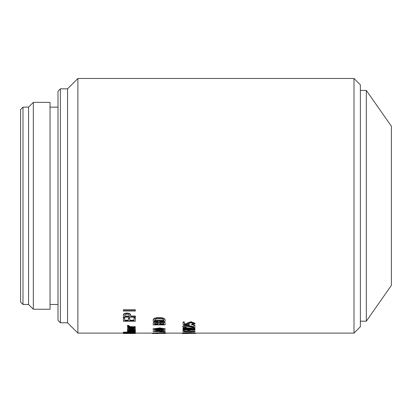 <?xml version="1.0" encoding="UTF-8"?>
<svg xmlns="http://www.w3.org/2000/svg" width="412" height="412" viewBox="0 0 412 412"><rect width="100%" height="100%" fill="white"/><g stroke="black" fill="none" stroke-linecap="round" stroke-linejoin="round"><path stroke-width="0.62" d="M163.6 332.814L153.048 332.937L158.399 333.097M158.399 333.493L153.048 333.334L159.851 333.148L165.166 333.401L152.986 333.365L152.986 332.968M154.279 333.37L163.502 333.416L154.649 333.318L157.981 333.457L157.981 333.061M163.919 333.37L160.232 333.246M163.775 331.114L159.758 331.104M161.576 331.712L163.919 331.32L161.962 330.841L159.542 331.299L161.576 331.712L161.576 331.32M157.858 331.109L154.479 331.099M156.127 331.67L158.084 331.31L156.179 330.913L154.304 331.289L156.127 331.67L156.127 331.279M165.284 329.281L165.284 328.894L159.851 327.937L152.986 328.884L152.986 329.27L159.851 328.323L165.284 329.281L158.399 330.203L152.986 329.27M163.708 329.095L157.981 329.476L154.474 329.085M157.981 329.863L163.919 329.291L160.232 328.704L154.279 329.281L157.981 329.863L157.981 329.476M189.654 332.752L189.654 333.148L194.969 333.401L182.851 333.334L195.087 333.365L195.087 332.968L189.654 332.752L182.851 332.937L188.202 333.097M188.202 333.493L182.789 333.365L182.789 332.968M184.082 333.37L193.305 333.416L184.452 333.318L187.784 333.457L187.784 333.061M193.722 333.37L190.035 333.246M182.166 333.514L184.478 333.514L182.166 333.514L182.166 333.112L182.789 333.112M153.197 320.325L153.197 319.969C153.434 318.347 155.437 317.575 159.202 317.657C162.874 317.606 164.852 318.373 165.135 319.969L165.135 321.36L153.197 321.36L153.197 320.325C153.439 318.697 155.437 317.925 159.202 318.002C162.869 317.956 164.846 318.728 165.135 320.325M153.197 323.523L153.197 323.157C153.207 322.323 154.232 321.86 156.266 321.757L158.919 322.498L161.576 321.612C164.007 321.679 165.197 322.215 165.135 323.209L165.135 324.888L153.197 324.888L153.197 323.523C153.207 322.689 154.232 322.225 156.266 322.122L158.919 322.859L161.576 321.978C164.012 322.045 165.197 322.575 165.135 323.575M159.851 333.148L165.284 333.365L165.135 332.927M152.358 333.514L154.675 333.514L152.358 333.514L152.358 333.112L152.986 333.112M123.394 309.809L135.327 309.809L135.327 310.133L123.394 310.133L123.394 309.809M135.327 316.395L135.327 317.194L123.394 317.194L123.394 315.026C123.476 313.805 124.687 313.156 127.025 313.079C129.353 313.151 130.563 313.8 130.65 315.026L130.65 316.395L135.327 316.395L135.327 316.05L130.65 316.05M129.744 318.404L129.744 320.572L134.003 320.572L134.003 318.038L135.327 318.038L135.327 321.267L123.394 321.267L123.394 317.853L124.718 317.853L124.718 320.572L128.42 320.572L128.42 318.404L129.744 318.404L129.744 318.054L128.42 318.054L128.42 318.404M124.718 320.212L128.42 320.212M129.744 320.212L134.003 320.212M134.003 318.038L134.003 317.688L135.327 317.688L135.327 318.038M127.37 325.846L127.37 325.47L128.91 325.47C128.724 326.093 129.538 326.505 131.351 326.706L135.327 326.706L135.327 327.514L127.514 327.514L127.514 327.082L129.538 327.082L127.37 325.846L128.853 326.072M127.514 327.082L127.514 326.706L128.142 326.706M127.37 329.291L127.37 328.905C127.643 328.276 128.992 327.942 131.423 327.89C133.854 327.942 135.203 328.276 135.471 328.905L135.471 329.291C135.203 329.883 133.854 330.187 131.423 330.203C128.987 330.187 127.638 329.883 127.37 329.291C127.638 328.663 128.987 328.323 131.423 328.271C133.854 328.323 135.203 328.663 135.471 329.291M135.327 330.851L135.471 331.439C135.419 331.712 134.6 331.856 133.025 331.866L127.514 331.866L134.353 331.361L127.514 330.877L127.514 330.584L135.327 330.584L135.327 330.197L131.855 330.197M127.514 331.634L127.514 331.243L134.353 330.97M127.514 330.584L127.514 330.197L130.985 330.197M123.394 332.154L135.327 332.154L135.327 332.551L123.394 332.551L123.394 332.154M124.718 333.051L128.626 333.051M127.37 333.097L127.37 333.499L135.327 333.509L123.394 333.488L123.394 333.133L128.626 333.447L128.626 332.839L129.955 332.839L129.955 333.447L135.327 333.447L135.327 333.051L129.955 333.051M123.394 333.133L123.394 332.736L124.718 332.736L124.718 333.133M163.6 332.391L165.135 332.391L165.135 332.788L163.6 332.788L163.6 332.391M153.058 331.305L162.663 330.563L165.274 331.289L161.643 331.943L153.058 331.305L153.058 330.918L160.423 330.197M161.679 330.151L165.274 330.898L165.274 331.289M184.329 331.227L188.238 331.227M194.938 331.624L194.938 331.887L183 331.887L183 330.512L184.329 330.512L184.329 331.624L188.238 331.624L188.238 330.414L189.561 330.414L189.561 331.624L194.938 331.624L194.938 331.227L189.561 331.227M189.669 329.425L194.938 329.425L194.938 330.187L183 330.187L183 329.775L191.657 328.797L183 328.776L183 328.333L194.938 328.333L194.938 327.952L183 327.952L183 328.333M183 329.775L183 329.389L188.547 328.776M184.195 326.5L186.142 327.113L185.936 327.89C184.092 327.746 183.046 327.391 182.794 326.819L182.763 326.268M182.794 326.438C183.474 324.146 190.777 325.774 193.609 326.814M182.794 326.819C183.381 324.491 190.911 326.186 193.609 327.19L193.609 325.161L194.866 325.161L194.866 327.808L189.314 326.603L184.113 326.68L186.142 327.494M191.585 324.604L193.748 323.698L190.957 322.704L188.13 323.652L189.216 324.502L189.072 324.934L183.072 324.45L183.072 322.292L184.329 322.292L184.329 324.059L187.331 324.321L186.878 323.616L191.034 322.107L195.092 323.698L191.935 325.063L191.585 324.234L193.712 323.533M188.171 323.471L189.216 324.131L189.216 324.502M183.072 322.292L183.072 321.932L184.329 321.932L184.329 322.292M184.329 323.688L187.331 323.95M186.878 323.616L186.878 323.25L191.034 321.741L195.092 323.332L195.092 323.698M354.001 78.486L360.366 84.851L360.366 326.747L354.001 333.112L354.001 78.486L77.889 78.486L77.889 333.112L123.394 333.112M33.331 102.361L50.043 102.361L50.043 309.242L33.331 309.242L33.331 102.361L28.557 107.135L22.99 107.135L22.99 304.468L28.557 304.468L28.557 107.135M60.384 322.771L57.999 320.382L57.999 91.217L60.384 88.832L60.384 322.771L67.547 322.771L67.547 88.832L77.889 78.486M22.99 304.468L20.6 302.084L20.6 109.52L22.99 107.135M366.33 321.18L366.33 90.424L391.4 126.232L391.4 285.372L366.33 321.18L360.366 321.18M193.609 325.531L194.866 325.531M194.938 328.333L194.938 328.817L186.281 329.796L194.938 329.811M191.657 328.797L191.657 328.416M188.238 330.805L189.561 330.805M184.329 330.512L184.329 330.187M183 330.512L183 330.187M184.478 333.514L188.475 333.493M195.082 333.375L195.777 333.354L195.777 332.958M182.583 333.509L182.583 333.112M154.526 320.304L163.806 320.304M159.202 318.795C156.431 318.682 154.876 319.192 154.526 320.325L154.526 320.665L163.806 320.665L163.806 320.325C163.487 319.192 161.952 318.682 159.202 318.795M163.806 320.325L163.806 320.665M154.526 320.665L154.526 320.325M159.202 318.002L159.202 317.657M154.526 323.925L154.526 323.497L156.266 322.776L158.223 323.523L158.223 323.925L154.526 323.925M159.547 323.925L159.547 323.605L161.576 322.663C163.147 322.704 163.888 323.044 163.806 323.683L159.547 323.925M159.547 323.605L159.547 324.296L163.806 324.296L163.806 323.683M154.526 323.497L154.526 324.296L158.223 324.296L158.223 323.523M161.576 321.978L161.576 321.612M158.919 322.859L158.919 322.498M156.266 322.122L156.266 321.757M158.78 330.991L158.78 330.599M165.135 332.788L163.6 332.788M154.675 333.514L158.672 333.493M165.279 333.375L165.969 333.354L165.969 332.958M152.78 333.509L152.78 333.112M135.327 310.133L135.327 311.055L123.394 311.055L123.394 310.133M124.718 316.05L124.718 315.582C124.645 314.732 125.413 314.294 127.025 314.274C128.632 314.294 129.399 314.732 129.327 315.582L129.327 316.05L124.718 316.05M124.718 315.582L124.718 316.395L129.327 316.395L129.327 315.582M123.394 315.365C123.482 314.14 124.687 313.491 127.025 313.414C129.353 313.486 130.563 314.14 130.65 315.365M127.025 313.414L127.025 313.079M123.394 318.203L124.718 318.203M128.91 325.47L128.91 325.846C128.719 326.469 129.538 326.881 131.351 327.082L135.327 327.082M131.351 327.082L131.351 326.706M128.626 328.905C128.884 329.286 129.816 329.466 131.423 329.456L134.214 328.905M131.423 328.704L128.626 329.291L131.423 329.842L134.214 329.291L131.423 328.704M131.423 329.456L131.423 329.842M131.423 328.271L131.423 327.89M135.327 330.584L135.327 330.877L133.864 330.877L135.471 331.439M132.535 331.634L132.535 331.243M135.327 332.551L123.394 332.551M128.626 333.236L129.955 333.236M135.327 333.514L128.214 333.514M129.816 333.509L129.816 333.112M354.001 333.112L195.087 333.112M182.166 333.112L165.284 333.112M152.358 333.112L135.327 333.112M50.043 304.468L57.999 304.468M28.557 304.468L33.331 309.242M67.547 322.771L77.889 333.112M360.366 90.424L366.33 90.424M67.547 88.832L60.384 88.832M50.043 107.135L57.999 107.135"/></g></svg>
